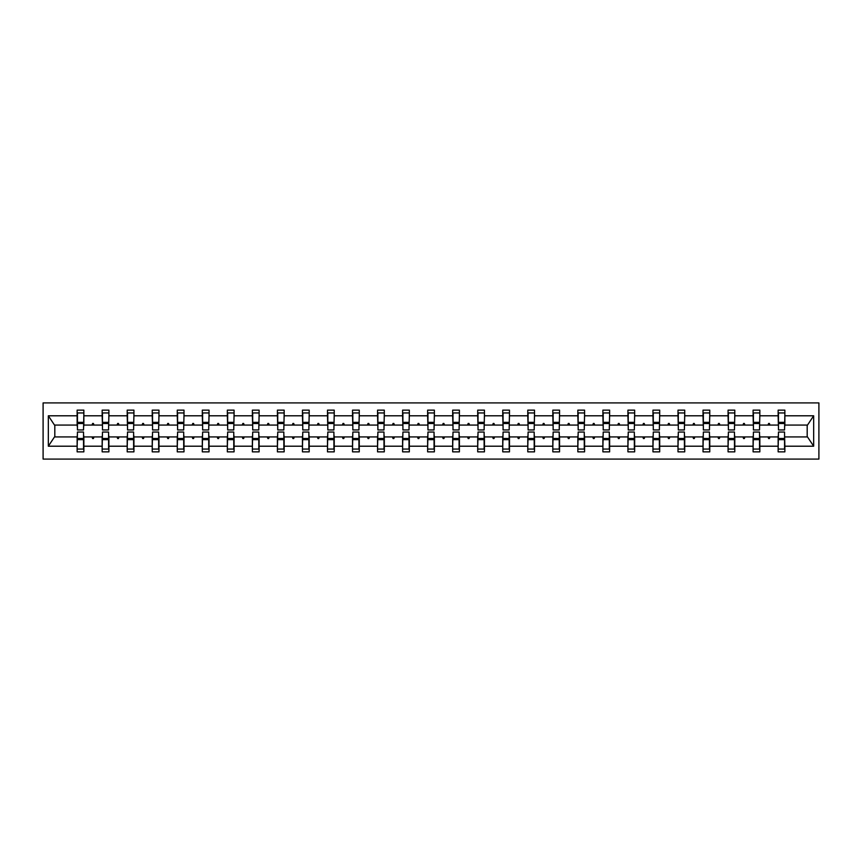 <?xml version="1.0" encoding="UTF-8"?>
<svg xmlns="http://www.w3.org/2000/svg" width="862" height="862" viewBox="0 0 862 862"><rect width="100%" height="100%" fill="white"/><g stroke="black" fill="none" stroke-linecap="round" stroke-linejoin="round"><path stroke-width="1.29" d="M43.1 459.09L818.9 459.09L818.9 402.91L43.1 402.91L43.1 459.09M778.461 434.534L778.138 436.937L759.842 436.937L759.519 434.534M784.56 427.466L784.873 425.063L807.511 425.063L813.663 415.796L813.663 446.204L784.873 446.204L784.873 451.86L778.138 451.86L778.138 436.937M784.873 425.063L784.873 410.14L778.138 410.14L778.138 415.796L759.842 415.796L759.519 427.466M778.461 427.466L778.138 415.796M753.42 434.534L753.097 436.937L734.801 436.937L734.478 434.534M778.138 446.204L759.842 446.204L759.842 451.86L753.097 451.86L753.097 436.937M759.842 415.796L759.842 410.14L753.097 410.14L753.097 415.796L734.801 415.796L734.478 427.466M753.42 427.466L753.097 415.796M728.39 434.534L728.067 436.937L709.771 436.937L709.448 434.534M753.097 446.204L734.801 446.204L734.801 451.86L728.067 451.86L728.067 436.937M734.801 415.796L734.801 410.14L728.067 410.14L728.067 415.796L709.771 415.796L709.448 427.466M728.39 427.466L728.067 415.796M703.349 434.534L703.026 436.937L684.73 436.937L684.406 434.534M728.067 446.204L709.771 446.204L709.771 451.86L703.026 451.86L703.026 436.937M709.771 415.796L709.771 410.14L703.026 410.14L703.026 415.796L684.73 415.796L684.406 427.466M703.349 427.466L703.026 415.796M678.308 434.534L677.995 436.937L659.699 436.937L659.376 434.534M703.026 446.204L684.73 446.204L684.73 451.86L677.995 451.86L677.995 436.937M684.73 415.796L684.73 410.14L677.995 410.14L677.995 415.796L659.699 415.796L659.376 427.466M678.308 427.466L677.995 415.796M653.277 434.534L652.954 436.937L634.658 436.937L634.335 434.534M677.995 446.204L659.699 446.204L659.699 451.86L652.954 451.86L652.954 436.937M659.699 415.796L659.699 410.14L652.954 410.14L652.954 415.796L634.658 415.796L634.335 427.466M653.277 427.466L652.954 415.796M628.236 434.534L627.924 436.937L609.628 436.937L609.305 434.534M652.954 446.204L634.658 446.204L634.658 451.86L627.924 451.86L627.924 436.937M634.658 415.796L634.658 410.14L627.924 410.14L627.924 415.796L609.628 415.796L609.305 427.466M628.236 427.466L627.924 415.796M603.206 434.534L602.883 436.937L584.587 436.937L584.264 434.534M627.924 446.204L609.628 446.204L609.628 451.86L602.883 451.86L602.883 436.937M609.628 415.796L609.628 410.14L602.883 410.14L602.883 415.796L584.587 415.796L584.264 427.466M603.206 427.466L602.883 415.796M578.165 434.534L577.842 436.937L559.546 436.937L559.233 434.534M602.883 446.204L584.587 446.204L584.587 451.86L577.842 451.86L577.842 436.937M584.587 415.796L584.587 410.14L577.842 410.14L577.842 415.796L559.546 415.796L559.233 427.466M578.165 427.466L577.842 415.796M553.135 434.534L552.811 436.937L534.515 436.937L534.192 434.534M577.842 446.204L559.546 446.204L559.546 451.86L552.811 451.86L552.811 436.937M559.546 415.796L559.546 410.14L552.811 410.14L552.811 415.796L534.515 415.796L534.192 427.466M553.135 427.466L552.811 415.796M528.094 434.534L527.77 436.937L509.474 436.937L509.162 434.534M552.811 446.204L534.515 446.204L534.515 451.86L527.77 451.86L527.77 436.937M534.515 415.796L534.515 410.14L527.77 410.14L527.77 415.796L509.474 415.796L509.162 427.466M528.094 427.466L527.77 415.796M503.063 434.534L502.74 436.937L484.444 436.937L484.121 434.534M527.77 446.204L509.474 446.204L509.474 451.86L502.74 451.86L502.74 436.937M509.474 415.796L509.474 410.14L502.74 410.14L502.74 415.796L484.444 415.796L484.121 427.466M503.063 427.466L502.74 415.796M478.022 434.534L477.699 436.937L459.403 436.937L459.09 434.534M502.74 446.204L484.444 446.204L484.444 451.86L477.699 451.86L477.699 436.937M484.444 415.796L484.444 410.14L477.699 410.14L477.699 415.796L459.403 415.796L459.09 427.466M478.022 427.466L477.699 415.796M452.992 434.534L452.669 436.937L434.373 436.937L434.049 434.534M477.699 446.204L459.403 446.204L459.403 451.86L452.669 451.86L452.669 436.937M459.403 415.796L459.403 410.14L452.669 410.14L452.669 415.796L434.373 415.796L434.049 427.466M452.992 427.466L452.669 415.796M427.951 434.534L427.627 436.937L409.331 436.937L409.008 434.534M452.669 446.204L434.373 446.204L434.373 451.86L427.627 451.86L427.627 436.937M434.373 415.796L434.373 410.14L427.627 410.14L427.627 415.796L409.331 415.796L409.008 427.466M427.951 427.466L427.627 415.796M402.91 434.534L402.597 436.937L384.301 436.937L383.978 434.534M427.627 446.204L409.331 446.204L409.331 451.86L402.597 451.86L402.597 436.937M409.331 415.796L409.331 410.14L402.597 410.14L402.597 415.796L384.301 415.796L383.978 427.466M402.91 427.466L402.597 415.796M377.879 434.534L377.556 436.937L359.26 436.937L358.937 434.534M402.597 446.204L384.301 446.204L384.301 451.86L377.556 451.86L377.556 436.937M384.301 415.796L384.301 410.14L377.556 410.14L377.556 415.796L359.26 415.796L358.937 427.466M377.879 427.466L377.556 415.796M352.838 434.534L352.526 436.937L334.23 436.937L333.906 434.534M377.556 446.204L359.26 446.204L359.26 451.86L352.526 451.86L352.526 436.937M359.26 415.796L359.26 410.14L352.526 410.14L352.526 415.796L334.23 415.796L333.906 427.466M352.838 427.466L352.526 415.796M327.808 434.534L327.485 436.937L309.189 436.937L308.865 434.534M352.526 446.204L334.23 446.204L334.23 451.86L327.485 451.86L327.485 436.937M334.23 415.796L334.23 410.14L327.485 410.14L327.485 415.796L309.189 415.796L308.865 427.466M327.808 427.466L327.485 415.796M302.767 434.534L302.454 436.937L284.158 436.937L283.835 434.534M327.485 446.204L309.189 446.204L309.189 451.86L302.454 451.86L302.454 436.937M309.189 415.796L309.189 410.14L302.454 410.14L302.454 415.796L284.158 415.796L283.835 427.466M302.767 427.466L302.454 415.796M277.736 434.534L277.413 436.937L259.117 436.937L258.794 434.534M302.454 446.204L284.158 446.204L284.158 451.86L277.413 451.86L277.413 436.937M284.158 415.796L284.158 410.14L277.413 410.14L277.413 415.796L259.117 415.796L258.794 427.466M277.736 427.466L277.413 415.796M252.695 434.534L252.372 436.937L234.076 436.937L233.764 434.534M277.413 446.204L259.117 446.204L259.117 451.86L252.372 451.86L252.372 436.937M259.117 415.796L259.117 410.14L252.372 410.14L252.372 415.796L234.076 415.796L233.764 427.466M252.695 427.466L252.372 415.796M227.665 434.534L227.342 436.937L209.046 436.937L208.723 434.534M252.372 446.204L234.076 446.204L234.076 451.86L227.342 451.86L227.342 436.937M234.076 415.796L234.076 410.14L227.342 410.14L227.342 415.796L209.046 415.796L208.723 427.466M227.665 427.466L227.342 415.796M202.624 434.534L202.301 436.937L184.005 436.937L183.692 434.534M227.342 446.204L209.046 446.204L209.046 451.86L202.301 451.86L202.301 436.937M209.046 415.796L209.046 410.14L202.301 410.14L202.301 415.796L184.005 415.796L183.692 427.466M202.624 427.466L202.301 415.796M177.594 434.534L177.27 436.937L158.974 436.937L158.651 434.534M202.301 446.204L184.005 446.204L184.005 451.86L177.27 451.86L177.27 436.937M184.005 415.796L184.005 410.14L177.27 410.14L177.27 415.796L158.974 415.796L158.651 427.466M177.594 427.466L177.27 415.796M152.552 434.534L152.229 436.937L133.933 436.937L133.61 434.534M177.27 446.204L158.974 446.204L158.974 451.86L152.229 451.86L152.229 436.937M158.974 415.796L158.974 410.14L152.229 410.14L152.229 415.796L133.933 415.796L133.61 427.466M152.552 427.466L152.229 415.796M127.522 434.534L127.199 436.937L108.903 436.937L108.58 434.534M152.229 446.204L133.933 446.204L133.933 451.86L127.199 451.86L127.199 436.937M133.933 415.796L133.933 410.14L127.199 410.14L127.199 415.796L108.903 415.796L108.58 427.466M127.522 427.466L127.199 415.796M102.481 434.534L102.158 436.937L83.862 436.937L83.862 451.86L77.127 451.86L77.127 436.937L54.489 436.937L48.337 446.204L48.337 415.796L54.489 425.063L77.127 425.063L77.127 415.796L48.337 415.796M127.199 446.204L108.903 446.204L108.903 451.86L102.158 451.86L102.158 436.937M108.903 415.796L108.903 410.14L102.158 410.14L102.158 415.796L83.862 415.796L83.862 410.14L77.127 410.14L77.127 415.796M102.481 427.466L102.158 415.796M77.44 434.534L77.127 436.937M77.127 425.063L77.44 427.466M784.56 434.534L784.873 446.204M759.842 446.204L759.842 436.937M734.801 446.204L734.801 436.937M709.771 446.204L709.771 436.937M684.73 446.204L684.73 436.937M659.699 446.204L659.699 436.937M634.658 446.204L634.658 436.937M609.628 446.204L609.628 436.937M584.587 446.204L584.587 436.937M559.546 446.204L559.546 436.937M534.515 446.204L534.515 436.937M509.474 446.204L509.474 436.937M484.444 446.204L484.444 436.937M459.403 446.204L459.403 436.937M434.373 446.204L434.373 436.937M409.331 446.204L409.331 436.937M384.301 446.204L384.301 436.937M359.26 446.204L359.26 436.937M334.23 446.204L334.23 436.937M309.189 446.204L309.189 436.937M284.158 446.204L284.158 436.937M259.117 446.204L259.117 436.937M234.076 446.204L234.076 436.937M209.046 446.204L209.046 436.937M184.005 446.204L184.005 436.937M158.974 446.204L158.974 436.937M133.933 446.204L133.933 436.937M108.903 446.204L108.903 436.937M813.663 415.796L784.873 415.796M102.158 446.204L83.862 446.204M77.127 446.204L48.337 446.204M767.999 425.063L769.971 425.063L769.389 423.457L768.592 423.457L767.999 425.063L759.842 425.063M778.138 425.063L769.971 425.063M767.999 436.937L768.592 438.542L769.389 438.542L769.971 436.937M742.969 425.063L744.94 425.063L744.359 423.457L743.55 423.457L742.969 425.063L734.801 425.063M753.097 425.063L744.94 425.063M742.969 436.937L743.55 438.542L744.359 438.542L744.94 436.937M717.927 425.063L719.899 425.063L719.317 423.457L718.509 423.457L717.927 425.063L709.771 425.063M728.067 425.063L719.899 425.063M717.927 436.937L718.509 438.542L719.317 438.542L719.899 436.937M692.897 425.063L694.869 425.063L694.276 423.457L693.479 423.457L692.897 425.063L684.73 425.063M703.026 425.063L694.869 425.063M692.897 436.937L693.479 438.542L694.276 438.542L694.869 436.937M667.856 425.063L669.828 425.063L669.246 423.457L668.438 423.457L667.856 425.063L659.699 425.063M677.995 425.063L669.828 425.063M667.856 436.937L668.438 438.542L669.246 438.542L669.828 436.937M642.826 425.063L644.798 425.063L644.205 423.457L643.408 423.457L642.826 425.063L634.658 425.063M652.954 425.063L644.798 425.063M642.826 436.937L643.408 438.542L644.205 438.542L644.798 436.937M617.785 425.063L619.756 425.063L619.175 423.457L618.366 423.457L617.785 425.063L609.628 425.063M627.924 425.063L619.756 425.063M617.785 436.937L618.366 438.542L619.175 438.542L619.756 436.937M592.754 425.063L594.715 425.063L594.133 423.457L593.336 423.457L592.754 425.063L584.587 425.063M602.883 425.063L594.715 425.063M592.754 436.937L593.336 438.542L594.133 438.542L594.715 436.937M567.713 425.063L569.685 425.063L569.103 423.457L568.295 423.457L567.713 425.063L559.546 425.063M577.842 425.063L569.685 425.063M567.713 436.937L568.295 438.542L569.103 438.542L569.685 436.937M542.672 425.063L544.644 425.063L544.062 423.457L543.265 423.457L542.672 425.063L534.515 425.063M552.811 425.063L544.644 425.063M542.672 436.937L543.265 438.542L544.062 438.542L544.644 436.937M517.642 425.063L519.614 425.063L519.032 423.457L518.224 423.457L517.642 425.063L509.474 425.063M527.77 425.063L519.614 425.063M517.642 436.937L518.224 438.542L519.032 438.542L519.614 436.937M492.601 425.063L494.572 425.063L493.991 423.457L493.193 423.457L492.601 425.063L484.444 425.063M502.74 425.063L494.572 425.063M492.601 436.937L493.193 438.542L493.991 438.542L494.572 436.937M467.57 425.063L469.542 425.063L468.96 423.457L468.152 423.457L467.57 425.063L459.403 425.063M477.699 425.063L469.542 425.063M467.57 436.937L468.152 438.542L468.96 438.542L469.542 436.937M442.529 425.063L444.501 425.063L443.919 423.457L443.122 423.457L442.529 425.063L434.373 425.063M452.669 425.063L444.501 425.063M442.529 436.937L443.122 438.542L443.919 438.542L444.501 436.937M417.499 425.063L419.471 425.063L418.878 423.457L418.081 423.457L417.499 425.063L409.331 425.063M427.627 425.063L419.471 425.063M417.499 436.937L418.081 438.542L418.878 438.542L419.471 436.937M392.458 425.063L394.43 425.063L393.848 423.457L393.04 423.457L392.458 425.063L384.301 425.063M402.597 425.063L394.43 425.063M392.458 436.937L393.04 438.542L393.848 438.542L394.43 436.937M367.427 425.063L369.399 425.063L368.807 423.457L368.009 423.457L367.427 425.063L359.26 425.063M377.556 425.063L369.399 425.063M367.427 436.937L368.009 438.542L368.807 438.542L369.399 436.937M342.386 425.063L344.358 425.063L343.776 423.457L342.968 423.457L342.386 425.063L334.23 425.063M352.526 425.063L344.358 425.063M342.386 436.937L342.968 438.542L343.776 438.542L344.358 436.937M317.356 425.063L319.328 425.063L318.735 423.457L317.938 423.457L317.356 425.063L309.189 425.063M327.485 425.063L319.328 425.063M317.356 436.937L317.938 438.542L318.735 438.542L319.328 436.937M292.315 425.063L294.287 425.063L293.705 423.457L292.897 423.457L292.315 425.063L284.158 425.063M302.454 425.063L294.287 425.063M292.315 436.937L292.897 438.542L293.705 438.542L294.287 436.937M267.285 425.063L269.246 425.063L268.664 423.457L267.866 423.457L267.285 425.063L259.117 425.063M277.413 425.063L269.246 425.063M267.285 436.937L267.866 438.542L268.664 438.542L269.246 436.937M242.244 425.063L244.215 425.063L243.634 423.457L242.825 423.457L242.244 425.063L234.076 425.063M252.372 425.063L244.215 425.063M242.244 436.937L242.825 438.542L243.634 438.542L244.215 436.937M217.202 425.063L219.174 425.063L218.592 423.457L217.795 423.457L217.202 425.063L209.046 425.063M227.342 425.063L219.174 425.063M217.202 436.937L217.795 438.542L218.592 438.542L219.174 436.937M192.172 425.063L194.144 425.063L193.562 423.457L192.754 423.457L192.172 425.063L184.005 425.063M202.301 425.063L194.144 425.063M192.172 436.937L192.754 438.542L193.562 438.542L194.144 436.937M167.131 425.063L169.103 425.063L168.521 423.457L167.724 423.457L167.131 425.063L158.974 425.063M177.27 425.063L169.103 425.063M167.131 436.937L167.724 438.542L168.521 438.542L169.103 436.937M142.101 425.063L144.073 425.063L143.491 423.457L142.683 423.457L142.101 425.063L133.933 425.063M152.229 425.063L144.073 425.063M142.101 436.937L142.683 438.542L143.491 438.542L144.073 436.937M117.06 425.063L119.031 425.063L118.45 423.457L117.641 423.457L117.06 425.063L108.903 425.063M127.199 425.063L119.031 425.063M117.06 436.937L117.641 438.542L118.45 438.542L119.031 436.937M92.029 425.063L94.001 425.063L93.408 423.457L92.611 423.457L92.029 425.063L83.862 425.063L83.862 415.796M102.158 425.063L94.001 425.063M92.029 436.937L92.611 438.542L93.408 438.542L94.001 436.937M83.539 434.534L83.862 436.937M83.862 425.063L83.539 427.466M813.663 446.204L807.511 436.937L784.873 436.937M54.812 425.063L54.812 436.937M807.188 436.937L807.188 425.063M77.44 423.533L77.44 412.941L83.862 412.941L83.539 429.955L77.44 429.955L77.44 423.533L83.539 423.533M83.539 438.467L83.539 449.059L77.127 449.059L77.44 432.045L83.539 432.045L83.539 438.467L77.44 438.467M102.481 423.533L102.481 412.941L108.903 412.941L108.58 429.955L102.481 429.955L102.481 423.533L108.58 423.533M108.58 438.467L108.58 449.059L102.158 449.059L102.481 432.045L108.58 432.045L108.58 438.467L102.481 438.467M127.522 423.533L127.522 412.941L133.933 412.941L133.61 429.955L127.522 429.955L127.522 423.533L133.61 423.533M133.61 438.467L133.61 449.059L127.199 449.059L127.522 432.045L133.61 432.045L133.61 438.467L127.522 438.467M152.552 423.533L152.552 412.941L158.974 412.941L158.651 429.955L152.552 429.955L152.552 423.533L158.651 423.533M158.651 438.467L158.651 449.059L152.229 449.059L152.552 432.045L158.651 432.045L158.651 438.467L152.552 438.467M177.594 423.533L177.594 412.941L184.005 412.941L183.692 429.955L177.594 429.955L177.594 423.533L183.692 423.533M183.692 438.467L183.692 449.059L177.27 449.059L177.594 432.045L183.692 432.045L183.692 438.467L177.594 438.467M202.624 423.533L202.624 412.941L209.046 412.941L208.723 429.955L202.624 429.955L202.624 423.533L208.723 423.533M208.723 438.467L208.723 449.059L202.301 449.059L202.624 432.045L208.723 432.045L208.723 438.467L202.624 438.467M227.665 423.533L227.665 412.941L234.076 412.941L233.764 429.955L227.665 429.955L227.665 423.533L233.764 423.533M233.764 438.467L233.764 449.059L227.342 449.059L227.665 432.045L233.764 432.045L233.764 438.467L227.665 438.467M252.695 423.533L252.695 412.941L259.117 412.941L258.794 429.955L252.695 429.955L252.695 423.533L258.794 423.533M258.794 438.467L258.794 449.059L252.372 449.059L252.695 432.045L258.794 432.045L258.794 438.467L252.695 438.467M277.736 423.533L277.736 412.941L284.158 412.941L283.835 429.955L277.736 429.955L277.736 423.533L283.835 423.533M283.835 438.467L283.835 449.059L277.413 449.059L277.736 432.045L283.835 432.045L283.835 438.467L277.736 438.467M302.767 423.533L302.767 412.941L309.189 412.941L308.865 429.955L302.767 429.955L302.767 423.533L308.865 423.533M308.865 438.467L308.865 449.059L302.454 449.059L302.767 432.045L308.865 432.045L308.865 438.467L302.767 438.467M327.808 423.533L327.808 412.941L334.23 412.941L333.906 429.955L327.808 429.955L327.808 423.533L333.906 423.533M333.906 438.467L333.906 449.059L327.485 449.059L327.808 432.045L333.906 432.045L333.906 438.467L327.808 438.467M352.838 423.533L352.838 412.941L359.26 412.941L358.937 429.955L352.838 429.955L352.838 423.533L358.937 423.533M358.937 438.467L358.937 449.059L352.526 449.059L352.838 432.045L358.937 432.045L358.937 438.467L352.838 438.467M377.879 423.533L377.879 412.941L384.301 412.941L383.978 429.955L377.879 429.955L377.879 423.533L383.978 423.533M383.978 438.467L383.978 449.059L377.556 449.059L377.879 432.045L383.978 432.045L383.978 438.467L377.879 438.467M402.91 423.533L402.91 412.941L409.331 412.941L409.008 429.955L402.91 429.955L402.91 423.533L409.008 423.533M409.008 438.467L409.008 449.059L402.597 449.059L402.91 432.045L409.008 432.045L409.008 438.467L402.91 438.467M427.951 423.533L427.951 412.941L434.373 412.941L434.049 429.955L427.951 429.955L427.951 423.533L434.049 423.533M434.049 438.467L434.049 449.059L427.627 449.059L427.951 432.045L434.049 432.045L434.049 438.467L427.951 438.467M452.992 423.533L452.992 412.941L459.403 412.941L459.09 429.955L452.992 429.955L452.992 423.533L459.09 423.533M459.09 438.467L459.09 449.059L452.669 449.059L452.992 432.045L459.09 432.045L459.09 438.467L452.992 438.467M478.022 423.533L478.022 412.941L484.444 412.941L484.121 429.955L478.022 429.955L478.022 423.533L484.121 423.533M484.121 438.467L484.121 449.059L477.699 449.059L478.022 432.045L484.121 432.045L484.121 438.467L478.022 438.467M503.063 423.533L503.063 412.941L509.474 412.941L509.162 429.955L503.063 429.955L503.063 423.533L509.162 423.533M509.162 438.467L509.162 449.059L502.74 449.059L503.063 432.045L509.162 432.045L509.162 438.467L503.063 438.467M528.094 423.533L528.094 412.941L534.515 412.941L534.192 429.955L528.094 429.955L528.094 423.533L534.192 423.533M534.192 438.467L534.192 449.059L527.77 449.059L528.094 432.045L534.192 432.045L534.192 438.467L528.094 438.467M553.135 423.533L553.135 412.941L559.546 412.941L559.233 429.955L553.135 429.955L553.135 423.533L559.233 423.533M559.233 438.467L559.233 449.059L552.811 449.059L553.135 432.045L559.233 432.045L559.233 438.467L553.135 438.467M578.165 423.533L578.165 412.941L584.587 412.941L584.264 429.955L578.165 429.955L578.165 423.533L584.264 423.533M584.264 438.467L584.264 449.059L577.842 449.059L578.165 432.045L584.264 432.045L584.264 438.467L578.165 438.467M603.206 423.533L603.206 412.941L609.628 412.941L609.305 429.955L603.206 429.955L603.206 423.533L609.305 423.533M609.305 438.467L609.305 449.059L602.883 449.059L603.206 432.045L609.305 432.045L609.305 438.467L603.206 438.467M628.236 423.533L628.236 412.941L634.658 412.941L634.335 429.955L628.236 429.955L628.236 423.533L634.335 423.533M634.335 438.467L634.335 449.059L627.924 449.059L628.236 432.045L634.335 432.045L634.335 438.467L628.236 438.467M653.277 423.533L653.277 412.941L659.699 412.941L659.376 429.955L653.277 429.955L653.277 423.533L659.376 423.533M659.376 438.467L659.376 449.059L652.954 449.059L653.277 432.045L659.376 432.045L659.376 438.467L653.277 438.467M678.308 423.533L678.308 412.941L684.73 412.941L684.406 429.955L678.308 429.955L678.308 423.533L684.406 423.533M684.406 438.467L684.406 449.059L677.995 449.059L678.308 432.045L684.406 432.045L684.406 438.467L678.308 438.467M703.349 423.533L703.349 412.941L709.771 412.941L709.448 429.955L703.349 429.955L703.349 423.533L709.448 423.533M709.448 438.467L709.448 449.059L703.026 449.059L703.349 432.045L709.448 432.045L709.448 438.467L703.349 438.467M728.39 423.533L728.39 412.941L734.801 412.941L734.478 429.955L728.39 429.955L728.39 423.533L734.478 423.533M734.478 438.467L734.478 449.059L728.067 449.059L728.39 432.045L734.478 432.045L734.478 438.467L728.39 438.467M753.42 423.533L753.42 412.941L759.842 412.941L759.519 429.955L753.42 429.955L753.42 423.533L759.519 423.533M759.519 438.467L759.519 449.059L753.097 449.059L753.42 432.045L759.519 432.045L759.519 438.467L753.42 438.467M778.461 423.533L778.461 412.941L784.873 412.941L784.56 429.955L778.461 429.955L778.461 423.533L784.56 423.533M784.56 438.467L784.56 449.059L778.138 449.059L778.461 432.045L784.56 432.045L784.56 438.467L778.461 438.467M83.539 439.426L77.44 439.426M77.44 422.574L83.539 422.574M102.481 422.574L108.58 422.574M127.522 422.574L133.61 422.574M152.552 422.574L158.651 422.574M177.594 422.574L183.692 422.574M108.58 439.426L102.481 439.426M133.61 439.426L127.522 439.426M158.651 439.426L152.552 439.426M183.692 439.426L177.594 439.426M202.624 422.574L208.723 422.574M208.723 439.426L202.624 439.426M227.665 422.574L233.764 422.574M233.764 439.426L227.665 439.426M252.695 422.574L258.794 422.574M258.794 439.426L252.695 439.426M277.736 422.574L283.835 422.574M283.835 439.426L277.736 439.426M302.767 422.574L308.865 422.574M308.865 439.426L302.767 439.426M327.808 422.574L333.906 422.574M333.906 439.426L327.808 439.426M352.838 422.574L358.937 422.574M358.937 439.426L352.838 439.426M377.879 422.574L383.978 422.574M383.978 439.426L377.879 439.426M402.91 422.574L409.008 422.574M409.008 439.426L402.91 439.426M427.951 422.574L434.049 422.574M434.049 439.426L427.951 439.426M452.992 422.574L459.09 422.574M459.09 439.426L452.992 439.426M478.022 422.574L484.121 422.574M484.121 439.426L478.022 439.426M503.063 422.574L509.162 422.574M509.162 439.426L503.063 439.426M528.094 422.574L534.192 422.574M534.192 439.426L528.094 439.426M553.135 422.574L559.233 422.574M559.233 439.426L553.135 439.426M578.165 422.574L584.264 422.574M584.264 439.426L578.165 439.426M603.206 422.574L609.305 422.574M609.305 439.426L603.206 439.426M628.236 422.574L634.335 422.574M634.335 439.426L628.236 439.426M653.277 422.574L659.376 422.574M659.376 439.426L653.277 439.426M678.308 422.574L684.406 422.574M684.406 439.426L678.308 439.426M703.349 422.574L709.448 422.574M709.448 439.426L703.349 439.426M728.39 422.574L734.478 422.574M734.478 439.426L728.39 439.426M753.42 422.574L759.519 422.574M759.519 439.426L753.42 439.426M778.461 422.574L784.56 422.574M784.56 439.426L778.461 439.426M83.539 439.663L77.44 439.663M77.44 422.337L83.539 422.337M102.481 422.337L108.58 422.337M127.522 422.337L133.61 422.337M152.552 422.337L158.651 422.337M177.594 422.337L183.692 422.337M108.58 439.663L102.481 439.663M133.61 439.663L127.522 439.663M158.651 439.663L152.552 439.663M183.692 439.663L177.594 439.663M202.624 422.337L208.723 422.337M208.723 439.663L202.624 439.663M227.665 422.337L233.764 422.337M233.764 439.663L227.665 439.663M252.695 422.337L258.794 422.337M258.794 439.663L252.695 439.663M277.736 422.337L283.835 422.337M283.835 439.663L277.736 439.663M302.767 422.337L308.865 422.337M308.865 439.663L302.767 439.663M327.808 422.337L333.906 422.337M333.906 439.663L327.808 439.663M352.838 422.337L358.937 422.337M358.937 439.663L352.838 439.663M377.879 422.337L383.978 422.337M383.978 439.663L377.879 439.663M402.91 422.337L409.008 422.337M409.008 439.663L402.91 439.663M427.951 422.337L434.049 422.337M434.049 439.663L427.951 439.663M452.992 422.337L459.09 422.337M459.09 439.663L452.992 439.663M478.022 422.337L484.121 422.337M484.121 439.663L478.022 439.663M503.063 422.337L509.162 422.337M509.162 439.663L503.063 439.663M528.094 422.337L534.192 422.337M534.192 439.663L528.094 439.663M553.135 422.337L559.233 422.337M559.233 439.663L553.135 439.663M578.165 422.337L584.264 422.337M584.264 439.663L578.165 439.663M603.206 422.337L609.305 422.337M609.305 439.663L603.206 439.663M628.236 422.337L634.335 422.337M634.335 439.663L628.236 439.663M653.277 422.337L659.376 422.337M659.376 439.663L653.277 439.663M678.308 422.337L684.406 422.337M684.406 439.663L678.308 439.663M703.349 422.337L709.448 422.337M709.448 439.663L703.349 439.663M728.39 422.337L734.478 422.337M734.478 439.663L728.39 439.663M753.42 422.337L759.519 422.337M759.519 439.663L753.42 439.663M778.461 422.337L784.56 422.337M784.56 439.663L778.461 439.663"/></g></svg>
